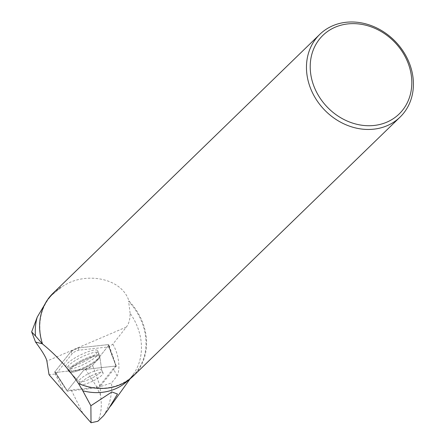 <?xml version="1.0" encoding="UTF-8"?>
<svg xmlns="http://www.w3.org/2000/svg" width="445" height="445" viewBox="0 0 445 445"><rect width="100%" height="100%" fill="white"/><g stroke="black" fill="none" stroke-linecap="round" stroke-linejoin="round"><path stroke-width="0.33" stroke-dasharray="2.23 1.67" d="M128.216 380.336A57.21 48.883 45.9 0 0 133.105 374.657A57.21 48.883 45.9 0 0 130.096 313.241C130.151 319.254 128.894 323.854 126.324 327.053L112.796 344.274A17.305 3.716 153.6 0 0 108.708 346.905L78.976 350.187A4.283 0.918 -26.4 0 0 75.272 351.522A4.283 0.918 -26.4 0 0 72.218 353.636L56.298 373.639A17.305 3.716 153.6 0 0 55.23 374.022L49.039 374.707M82.653 412.982L71.25 390.026L96.643 387.222L100.425 394.837C102.139 405.406 101.282 414.223 97.861 421.282M54.896 371.753L67.217 390.91A1.769 0.378 -26.4 0 1 67.245 390.871L83.265 370.741A1.769 0.378 -26.4 0 1 84.528 369.867A1.769 0.378 -26.4 0 1 86.052 369.317L115.973 366.018A1.769 0.378 -26.4 0 1 116.028 366.012L114.721 362.642L115.973 366.018L86.052 369.317A1.769 0.378 153.6 0 0 84.528 369.867A1.769 0.378 153.6 0 0 83.265 370.741L67.245 390.871A1.769 0.378 153.6 0 0 67.178 391.094A1.769 0.378 153.6 0 0 67.473 391.144L97.388 387.845A1.769 0.378 153.6 0 0 98.918 387.295A1.769 0.378 153.6 0 0 100.181 386.421L116.201 366.291A1.769 0.378 153.6 0 0 116.278 366.09A1.769 0.378 153.6 0 0 115.973 366.018L108.057 344.636A4.578 0.985 -26.4 0 1 108.853 344.825A4.578 0.985 -26.4 0 1 108.652 345.353L92.632 365.478A4.578 0.985 -26.4 0 1 89.367 367.742A4.578 0.985 -26.4 0 1 85.407 369.166L55.492 372.471A4.578 0.985 -26.4 0 1 54.718 372.326A4.578 0.985 -26.4 0 1 54.896 371.753L70.916 351.622A4.578 0.985 -26.4 0 1 74.187 349.364A4.578 0.985 -26.4 0 1 78.142 347.94L108.057 344.636M65.298 387.851L56.298 373.639M64.547 392.785L55.23 374.022M71.25 390.026A17.305 3.716 153.6 0 0 67.217 390.91M100.425 394.837L100.27 386.661L99.758 385.631L96.643 387.222M99.758 385.631L113.358 368.543A17.305 3.716 153.6 0 1 116.028 366.012M112.796 344.274C118.448 353.163 120.851 368.733 117.057 375.986L111.562 382.917L100.27 386.661M108.708 346.905L114.721 362.642M103.568 415.741A66.85 57.121 45.9 0 0 111.562 382.917M52.944 293.344A57.644 49.25 45.9 0 1 61.393 286.986L65.743 284.539C86.781 272.173 121.68 277.947 128.939 300.931A57.644 49.25 45.9 0 1 133.233 376.07M61.393 286.986L60.303 288.193A57.21 48.883 45.9 0 0 53.083 293.811A57.21 48.883 45.9 0 0 42.826 344.43M78.042 383.095A57.21 48.883 45.9 0 0 132.771 375.914A57.21 48.883 45.9 0 0 128.638 301.476L128.939 300.931M60.303 288.193L51.998 294.901L47.476 299.847M130.096 313.241L128.638 301.476M93.5 380.736A12.694 2.726 153.6 0 0 103.09 372.938A12.694 2.726 153.6 0 0 90.513 376.142A12.694 2.726 153.6 0 0 80.356 384.224A12.694 2.726 153.6 0 0 93.5 380.736A12.694 2.726 -26.4 0 1 80.356 384.224A12.694 2.726 -26.4 0 1 90.513 376.142A12.694 2.726 -26.4 0 1 103.09 372.938A12.694 2.726 -26.4 0 1 93.5 380.736M80.361 357.685A17.55 3.766 -26.4 0 1 98.567 352.907A17.55 3.766 -26.4 0 1 84.494 364.032A17.55 3.766 -26.4 0 1 67.134 368.516A17.55 3.766 -26.4 0 1 68.335 365.773A17.55 3.766 -26.4 0 1 80.361 357.685M84.261 361.557A17.717 3.799 -26.4 0 1 65.932 366.485A17.717 3.799 -26.4 0 1 79.293 355.544A17.717 3.799 -26.4 0 1 97.666 350.721A17.717 3.799 -26.4 0 1 84.261 361.557M55.497 372.471L54.902 371.747L70.916 351.628L78.148 347.934L108.052 344.636L108.647 345.359L92.638 365.478L85.401 369.166L55.497 372.471L67.473 391.144M126.324 327.053L46.886 361.09M117.057 375.986L113.358 368.543M78.142 347.94L78.976 350.187M72.218 353.636L70.916 351.622M81.685 360.322A17.344 3.721 -26.4 0 1 99.669 355.599A17.344 3.721 -26.4 0 1 85.768 366.597A17.344 3.721 -26.4 0 1 68.608 371.024A17.344 3.721 -26.4 0 1 81.685 360.322A17.344 3.721 153.6 0 0 68.608 371.024A17.344 3.721 153.6 0 0 85.768 366.597A17.344 3.721 153.6 0 0 99.669 355.599A17.344 3.721 153.6 0 0 81.685 360.322M82.114 361.151A17.021 3.655 153.6 0 0 69.704 372.031A17.021 3.655 153.6 0 0 86.124 367.309A17.021 3.655 153.6 0 0 99.814 357.079A17.021 3.655 153.6 0 0 82.114 361.151A17.021 3.655 -26.4 0 1 99.814 357.079A17.021 3.655 -26.4 0 1 86.124 367.309A17.021 3.655 -26.4 0 1 69.704 372.031A17.021 3.655 -26.4 0 1 82.114 361.151M92.126 377.966A12.694 2.726 -26.4 0 1 78.982 381.46A12.694 2.726 -26.4 0 1 88.566 373.661A12.694 2.726 -26.4 0 1 101.716 370.168A12.694 2.726 -26.4 0 1 92.126 377.966A12.694 2.726 153.6 0 0 101.716 370.168A12.694 2.726 153.6 0 0 88.566 373.661A12.694 2.726 153.6 0 0 78.982 381.46A12.694 2.726 153.6 0 0 92.126 377.966M100.181 386.421L92.632 365.478M108.652 345.353L116.201 366.291M85.407 369.166L97.388 387.845M133.105 374.657L130.151 378.784M110.566 406.129L108.074 409.6M53.083 293.811L51.982 294.879M132.771 375.914L128.611 379.952M97.666 350.721L99.669 355.599L101.716 370.168L103.09 372.938L101.716 370.168L99.669 355.599L98.567 352.907M65.932 366.485L68.608 371.024L78.982 381.46L80.356 384.224L78.982 381.46L68.608 371.024L67.134 368.516M67.178 391.094L54.718 372.326M116.278 366.09L108.853 344.825"/><path stroke-width="0.67" d="M47.476 299.847L37.252 317.079A57.21 48.883 45.9 0 0 35.528 335.986L31.662 331.881L35.522 342.027C42.464 351.416 46.252 357.774 46.886 361.09L49.039 374.707L91.03 422.75L97.861 421.282L103.568 415.741L108.096 409.617L117.497 394.048L111.912 391.95L90.88 405.757L82.787 390.793A57.21 48.883 45.9 0 0 128.216 380.336L128.611 379.952M319.794 34.36L52.944 293.344A57.644 49.25 45.9 0 0 42.486 343.963C56.17 355.038 68.163 368.204 78.459 383.468A57.644 49.25 45.9 0 0 133.233 376.07L400.083 117.085A57.644 49.25 45.9 0 0 395.789 41.947A57.644 49.25 45.9 0 0 319.794 34.36A57.644 49.25 45.9 0 0 313.636 95.035A57.644 49.25 45.9 0 0 400.083 117.085M35.528 335.986L42.486 343.963M78.459 383.468L82.787 390.793M31.662 331.881L37.252 317.079M41.952 343.735L35.522 342.027M90.88 405.757L91.03 422.75M317.029 93.027A54.757 46.786 -134.1 0 1 360.978 24.247A54.757 46.786 -134.1 0 1 405.033 106.755A54.757 46.786 -134.1 0 1 317.029 93.027M130.151 378.784L110.566 406.129"/></g></svg>
